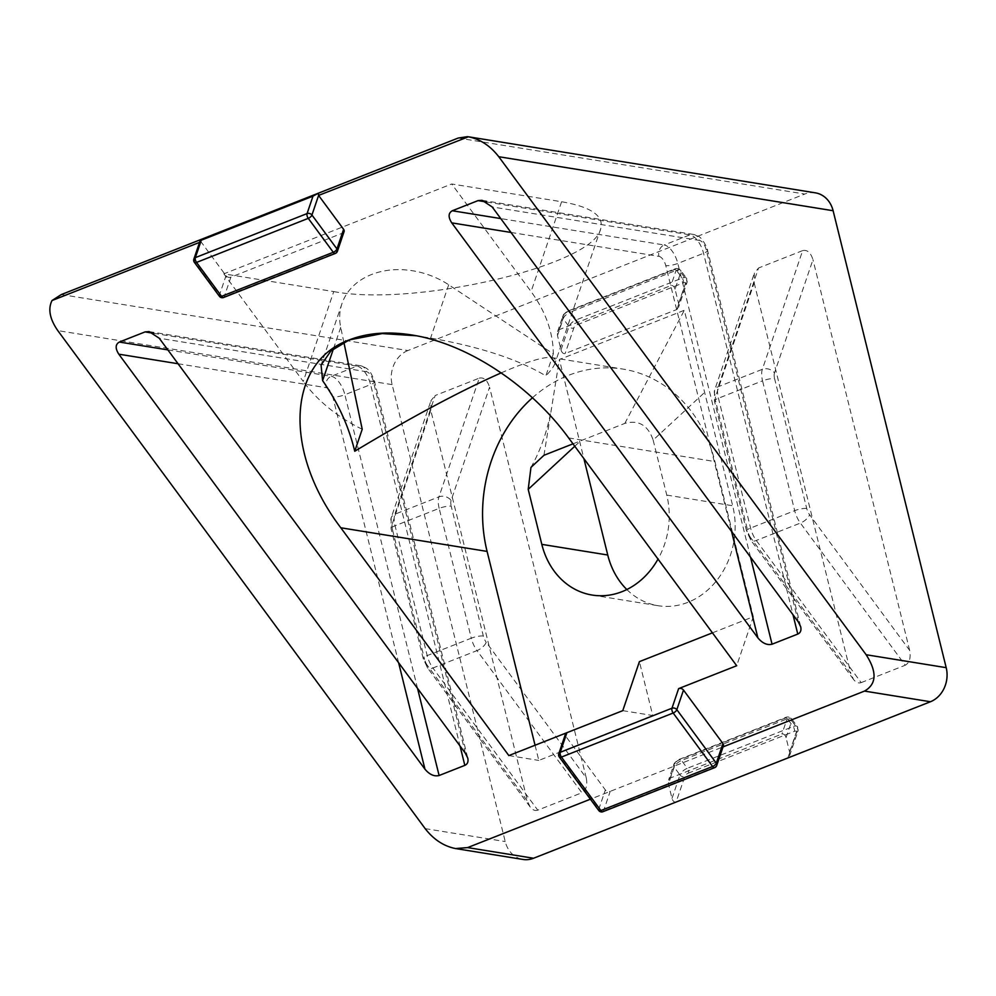 <?xml version="1.0" encoding="UTF-8"?>
<svg xmlns="http://www.w3.org/2000/svg" width="996" height="996" viewBox="0 0 996 996"><rect width="100%" height="100%" fill="white"/><g stroke="black" fill="none" stroke-linecap="round" stroke-linejoin="round"><path stroke-width="0.75" stroke-dasharray="4.98 3.74" d="M714.655 767.655A3.586 1.706 68.5 0 0 715.265 766.92A3.586 2.751 -161.2 0 0 716.734 765.463M723.395 745.867A3.586 2.751 18.8 0 1 721.926 747.324L723.059 746.875M712.439 632.846L753.325 616.723L736.691 665.726M335.328 253.432A3.586 1.706 68.5 0 0 335.938 252.698A3.586 2.751 -161.2 0 0 337.42 251.253M344.068 231.645A3.586 2.751 18.8 0 1 342.599 233.101L230.873 277.149A3.586 2.751 18.8 0 1 226.017 275.705L201.005 241.791L201.092 239.438M794.335 731.363A3.586 1.544 -36.4 0 1 796.539 732.371L787.848 757.968L789.517 755.952L789.604 752.03L786.056 737.663C785.159 734.836 783.777 733.629 781.922 734.04L670.208 778.088L668.54 780.105L668.453 784.039L672.014 798.394C672.898 801.232 674.28 802.44 676.135 802.029L684.825 776.432A3.586 1.544 -36.4 0 1 688.497 773.095A3.586 1.706 68.5 0 0 687.315 768.302L793.152 726.57A3.586 1.706 -111.5 0 1 794.335 731.363L688.497 773.095M675.064 289.189C674.168 286.362 672.798 285.155 670.943 285.566L559.229 329.626L557.561 331.643L557.474 335.565L561.022 349.932C561.918 352.758 563.288 353.966 565.143 353.555L676.869 309.495L678.525 307.478L678.612 303.556L675.064 289.189L680.791 272.319A7.184 3.088 -36.4 0 0 680.691 270.364A7.184 3.088 -36.4 0 0 676.396 270.277L570.559 312.009L576.335 319.841L682.173 278.096A3.586 1.706 -111.5 0 1 683.356 282.889L577.518 324.621A3.586 1.544 -36.4 0 0 573.833 327.958L565.143 353.555M806.735 508.52A8.976 2.141 166.1 0 0 794.683 510.662L750.586 528.054A8.976 2.141 166.1 0 0 746.577 530.968A8.976 2.141 166.1 0 0 747.934 531.715L715.813 401.886A8.976 2.141 -13.9 0 1 714.443 401.114A8.976 2.141 -13.9 0 1 718.452 398.226L762.55 380.833A17.953 8.528 -111.5 0 1 762.351 369.317L802.652 250.606C807.283 249.573 810.732 252.598 812.96 259.682L774.502 372.94A8.976 6.897 -161.2 0 0 762.351 369.317L718.253 386.697A8.976 6.897 -161.2 0 0 714.555 390.357A8.976 6.897 -161.2 0 0 715.713 396.122L754.171 282.864L754.383 273.041L758.554 267.999L718.253 386.697A17.953 8.528 68.5 0 0 718.452 398.226L750.586 528.054A17.953 8.528 68.5 0 0 756.3 540.467L861.167 682.621C858.452 683.542 855.9 682.472 853.51 679.409L850.858 673.557L750.797 537.915A8.976 3.86 -36.4 0 0 750.922 540.342A8.976 3.86 -36.4 0 0 756.3 540.467L800.398 523.074A8.976 3.86 -36.4 0 0 809.599 514.733L909.647 650.363C911.004 657.796 909.535 662.751 905.264 665.228L800.398 523.074A17.953 8.528 -111.5 0 1 794.683 510.662L762.55 380.833A8.976 2.141 -13.9 0 1 774.602 378.692L806.735 508.52A8.976 4.258 68.5 0 0 809.599 514.733M802.652 250.606L758.554 267.999M754.171 282.864L850.858 673.557M815.363 192.838A26.929 22.808 -80.8 0 0 804.793 194.046L458.197 138.046M61.316 294.555L407.899 350.555L804.793 194.046M333.747 291.579C415.469 307.142 593.778 265.235 600.663 228.856C604.236 215.92 591.213 206.882 561.595 201.74L451.711 183.986L223.863 273.838L333.747 291.579L303.245 381.431L223.863 273.838M407.899 350.555A26.929 22.808 -80.8 0 0 392.138 384.63L505.221 841.558A26.929 22.808 -80.8 0 0 522.975 859.448M586.258 777.888L489.571 387.207L451.113 500.465A8.976 6.897 -161.2 0 0 438.962 496.842L479.263 378.131L435.165 395.524L394.864 514.222A8.976 6.897 -161.2 0 0 391.167 517.883A8.976 6.897 -161.2 0 0 392.324 523.647L430.782 410.389L527.469 801.083L427.409 665.44A8.976 3.86 -36.4 0 0 427.558 667.905A8.976 3.86 -36.4 0 0 432.911 667.992L537.778 810.146L581.876 792.754L477.009 650.6A8.976 3.86 -36.4 0 0 486.21 642.258L586.258 777.888C587.615 785.321 586.146 790.276 581.876 792.754M479.263 378.131C483.907 377.098 487.343 380.123 489.571 387.207M430.782 410.389L430.994 400.566L435.165 395.524M537.778 810.146C535.064 811.068 532.511 809.997 530.121 806.934L527.469 801.083M626.833 589.545A76.306 64.64 -80.8 0 0 658.045 605.705A76.306 64.64 -80.8 0 0 732.683 505.744L684.314 310.279L559.366 359.544L583.88 458.583M861.167 682.621L905.264 665.228M909.647 650.363L812.96 259.682M199.561 242.364L201.005 241.791L194.345 261.4A3.586 1.544 -36.4 0 0 194.394 262.371M598.733 810.495A3.586 1.544 143.6 0 1 598.683 809.524A3.586 2.751 -161.2 0 0 603.551 810.981L715.265 766.92L721.926 747.324L590.391 799.19M602.941 811.703A3.586 1.706 -111.5 0 0 603.551 810.981L610.199 791.372A3.586 2.751 18.8 0 1 605.344 789.928L565.89 736.455A3.586 2.751 18.8 0 1 565.429 734.139M572.999 443.83L624.816 423.4C638.573 419.64 648.023 425.205 653.152 440.095L704.645 392.424M624.816 423.4L684.314 310.279M653.152 440.095L666.76 495.087A76.306 64.64 99.2 0 1 658.02 559.092M622.774 710.658L652.741 715.502L639.407 661.643M532.474 397.765A139.141 117.864 99.2 0 1 623.197 369.13A139.141 117.864 99.2 0 1 714.929 461.559L753.325 616.723M535.064 745.245L538.811 760.421L652.741 715.502M508.844 755.578L538.811 760.421M343.869 342.3L340.719 327.36A71.812 55.141 -161.2 0 1 341.952 303.643A71.812 55.141 -161.2 0 1 448.698 284.781L553.315 353.879A139.141 106.833 -161.2 0 0 531.08 291.591L451.711 183.986M553.315 353.879L545.845 375.89C518.58 359.469 480.159 346.857 430.596 338.067L416.241 335.752M362.22 429.239A139.141 106.833 18.8 0 1 303.245 381.431M501.225 372.865C527.108 361.623 543.903 356.531 551.622 357.564C554.971 358.124 556.104 360.004 555.033 363.229C553.963 366.329 550.9 370.549 545.845 375.89M558.781 753.735A3.586 2.751 -161.2 0 0 559.242 756.051A3.586 1.544 -36.4 0 0 559.291 757.022M219.406 296.285A3.586 1.544 143.6 0 1 219.357 295.314A3.586 2.751 -161.2 0 0 224.225 296.758A3.586 1.706 -111.5 0 1 223.614 297.493M193.884 259.084A3.586 2.751 -161.2 0 0 194.345 261.4L219.357 295.314L226.017 275.705M543.965 455.284L559.366 359.544M574.779 446.245L579.697 441.701M230.873 277.149L224.225 296.758L335.938 252.698L342.599 233.101M786.056 737.663L791.783 720.78A7.184 3.088 -36.4 0 0 791.683 718.838A7.184 3.088 -36.4 0 0 787.375 718.751L681.55 760.483L687.315 768.302A7.184 3.088 143.6 0 0 679.957 774.988A3.586 2.751 -161.2 0 0 684.825 776.432M670.208 778.088L675.201 763.384A3.586 1.544 143.6 0 1 678.886 760.048L784.724 718.315A3.586 1.706 -111.5 0 1 785.346 717.581A3.586 1.706 -111.5 0 1 787.375 718.751L793.152 726.57A7.184 3.088 143.6 0 1 797.435 726.632A7.184 3.088 143.6 0 1 797.559 728.611L789.604 752.03M784.724 718.315A3.586 1.544 143.6 0 1 786.915 719.336L781.922 734.04M796.539 732.371A3.586 2.751 -161.2 0 0 798.02 730.915A3.586 2.751 -161.2 0 0 797.559 728.611L791.783 720.78A3.586 2.751 -161.2 0 0 786.915 719.336M676.869 309.495L685.559 283.91A3.586 1.544 -36.4 0 0 683.356 282.889M559.229 329.626L564.222 314.923A3.586 1.544 143.6 0 1 567.894 311.586L673.732 269.841A3.586 1.706 -111.5 0 1 674.354 269.107A3.586 1.706 -111.5 0 1 676.396 270.277L682.173 278.096A7.184 3.088 143.6 0 1 686.443 278.17A7.184 3.088 143.6 0 1 686.568 280.137L678.612 303.556M685.559 283.91A3.586 2.751 -161.2 0 0 687.028 282.441A3.586 2.751 -161.2 0 0 686.568 280.137L680.791 272.319A3.586 2.751 -161.2 0 0 675.935 270.862L670.943 285.566M673.732 269.841A3.586 1.544 143.6 0 1 675.935 270.862M715.813 401.886A8.976 4.258 -111.5 0 1 715.713 396.122M774.502 372.94A8.976 4.258 68.5 0 0 774.602 378.692M750.797 537.915A8.976 4.258 -111.5 0 1 747.934 531.715M510.998 232.454L658.954 256.358A8.976 7.607 99.2 0 1 664.208 244.991L500.776 218.585M750.498 557.113L677.815 263.442A17.953 8.528 68.5 0 0 664.208 244.991L689.929 234.844A8.976 7.607 99.2 0 1 693.465 234.446A8.976 7.607 99.2 0 1 699.379 240.41L492.173 206.944M798.319 621.952L706.176 249.635A8.976 2.141 -13.9 0 1 707.546 250.382A8.976 2.141 -13.9 0 1 703.537 253.295L677.815 263.442A8.976 2.141 -13.9 0 1 665.764 265.571L731.55 531.441M658.954 256.358A8.976 4.258 -111.5 0 1 665.764 265.571M706.176 249.635A8.976 4.258 68.5 0 0 699.379 240.41M486.671 202.014L689.929 234.844A17.953 8.528 -111.5 0 1 703.537 253.295L792.99 614.719M666.76 495.087L732.683 505.744M568.641 437.929L714.929 461.559M561.595 201.74L531.08 291.591M448.698 284.781L430.596 338.067M565.89 736.455L559.242 756.051L598.683 809.524L605.344 789.928M675.201 763.384A3.586 2.751 -161.2 0 0 673.719 764.853A3.586 2.751 -161.2 0 0 674.192 767.157A7.184 3.088 -36.4 0 1 681.55 760.483A3.586 1.706 68.5 0 0 679.509 759.313A3.586 1.706 68.5 0 0 678.886 760.048M672.014 798.394L679.957 774.988L674.192 767.157L668.453 784.039M561.022 349.932L568.977 326.514A7.184 3.088 143.6 0 1 576.335 319.841A3.586 1.706 68.5 0 1 577.518 324.621M567.894 311.586A3.586 1.706 68.5 0 1 568.529 310.839A3.586 1.706 68.5 0 1 570.559 312.009A7.184 3.088 -36.4 0 0 563.201 318.683L568.977 326.514A3.586 2.751 -161.2 0 0 573.833 327.958M564.222 314.923A3.586 2.751 -161.2 0 0 562.74 316.379A3.586 2.751 -161.2 0 0 563.201 318.683L557.474 335.565M483.346 636.046A8.976 2.141 166.1 0 0 471.295 638.187L439.161 508.358A8.976 2.141 -13.9 0 1 451.213 506.217L483.346 636.046A8.976 4.258 68.5 0 0 486.21 642.258M451.113 500.465A8.976 4.258 68.5 0 0 451.213 506.217M439.161 508.358A17.953 8.528 -111.5 0 1 438.962 496.842L394.864 514.222A17.953 8.528 68.5 0 0 395.063 525.751L427.197 655.58A17.953 8.528 68.5 0 0 432.911 667.992L477.009 650.6A17.953 8.528 -111.5 0 1 471.295 638.187L427.197 655.58A8.976 2.141 166.1 0 0 423.175 658.468A8.976 2.141 166.1 0 0 424.545 659.24L392.424 529.411A8.976 2.141 -13.9 0 1 391.055 528.639A8.976 2.141 -13.9 0 1 395.063 525.751L439.161 508.358M392.424 529.411A8.976 4.258 -111.5 0 1 392.324 523.647M427.409 665.44A8.976 4.258 -111.5 0 1 424.545 659.24M153.733 333.311L356.991 366.142A8.976 7.607 99.2 0 1 360.627 365.756A8.976 7.607 99.2 0 1 366.441 371.707L159.236 338.229M465.381 753.237L373.239 380.933A8.976 4.258 68.5 0 0 366.441 371.707M373.239 380.933A8.976 2.141 -13.9 0 1 374.608 381.692A8.976 2.141 -13.9 0 1 370.599 384.593L460.04 746.004M178.06 363.739L326.016 387.643A8.976 7.607 99.2 0 1 331.27 376.289L356.991 366.142A17.953 8.528 -111.5 0 1 370.599 384.593L344.877 394.727A17.953 8.528 68.5 0 0 331.27 376.289L167.826 349.882M417.548 688.41L344.877 394.727A8.976 2.141 -13.9 0 1 332.813 396.869L398.612 662.726M326.016 387.643A8.976 4.258 -111.5 0 1 332.813 396.869M392.138 384.63L57.793 330.61M425.168 828.622L505.221 841.558M340.719 327.36L333.423 348.849M789.517 755.952L798.02 730.927L797.46 726.669L791.683 718.838C789.591 716.859 787.475 716.435 785.321 717.581L679.484 759.313C680.666 758.255 673.595 762.625 673.732 764.841L668.54 780.105M557.561 331.643L562.74 316.367C562.603 314.163 569.687 309.781 568.504 310.852L674.342 269.119C676.483 267.961 678.612 268.385 680.691 270.364L686.468 278.195L687.028 282.453L678.525 307.478M853.51 679.409L750.922 540.342L746.577 530.968L714.443 401.139L714.555 390.332L754.383 273.041M482.052 200.296L693.465 234.446L698.196 236.264C701.595 236.849 708.181 249.125 707.546 250.382L800.709 626.833M600.663 228.856L555.033 363.229M530.121 806.934L427.533 667.868L423.188 658.493L391.055 528.664L391.167 517.858L430.994 400.566M149.114 331.593L360.515 365.744C367.86 368.358 370.126 369.454 374.608 381.667L467.771 758.118M530.968 467.385C540.704 450.18 547.551 430.459 551.535 408.223M592.122 595.048L658.045 605.705M411.709 334.955L423.225 336.822M551.622 357.564L623.197 369.13M341.952 303.643L321.073 365.096"/><path stroke-width="1.49" d="M722.934 743.551L716.286 763.16L676.832 709.675A3.586 2.751 -161.2 0 0 671.964 708.231A3.586 1.706 68.5 0 0 673.159 713.024A3.586 1.544 -36.4 0 0 676.832 709.675L683.493 690.079L722.934 743.551A3.586 2.751 18.8 0 1 723.395 745.867L716.734 765.463A3.586 2.751 -161.2 0 0 716.286 763.16A3.586 1.544 143.6 0 1 712.601 766.497A3.586 1.706 68.5 0 0 714.655 767.655A3.586 3.586 0 0 0 716.734 765.463M712.439 632.846L639.407 661.643L622.774 710.658L508.844 755.578L340.806 527.78C283.163 451.873 287.197 362.32 349.272 339.897C367.35 332.901 388.154 331.245 411.709 334.955C466.825 343.471 529.909 384.854 568.641 437.929L736.691 665.726L678.625 688.622A3.586 2.751 18.8 0 1 683.493 690.079M467.585 136.664L458.197 138.046L318.421 193.174L318.596 195.415L343.608 229.329L336.959 248.938A3.586 1.544 143.6 0 1 333.274 252.274A3.586 1.706 68.5 0 0 335.328 253.432A3.586 3.586 0 0 0 337.42 251.253A3.586 2.751 -161.2 0 0 336.959 248.938L311.935 215.024A3.586 2.751 -161.2 0 0 307.079 213.58A3.586 1.706 68.5 0 0 308.262 218.361A3.586 1.544 -36.4 0 0 311.935 215.024L318.596 195.415L468.394 136.788C480.109 139.116 490.231 145.765 498.772 156.721L833.117 210.729A26.929 22.808 -80.8 0 0 815.363 192.838L468.394 136.788M343.608 229.329A3.586 2.751 18.8 0 1 344.068 231.645L337.42 251.253M201.279 240.21L200.258 240.297L201.092 239.438L318.421 193.174L312.993 196.15L307.079 213.58L195.353 257.628A3.586 2.751 -161.2 0 0 193.884 259.084A3.586 3.586 0 0 0 194.394 262.371A3.586 1.544 -36.4 0 0 196.548 262.421L308.262 218.361L333.274 252.274L221.56 296.322A3.586 1.544 143.6 0 1 219.406 296.285A3.586 3.586 0 0 0 223.614 297.493A3.586 1.706 -111.5 0 1 221.56 296.322L196.548 262.421A3.586 1.706 -111.5 0 1 195.353 257.628L201.279 240.21L312.993 196.15M833.117 210.729L946.2 667.669L866.147 654.733C877.19 672.026 876.642 684.152 864.503 691.087L930.438 701.744L533.545 858.253L467.622 847.596L455.533 848.555C443.83 846.227 433.696 839.578 425.168 828.622L57.793 330.61C49.763 319.044 47.833 309.021 52.004 300.543L199.561 242.364M731.55 531.441L757.894 637.888C762.463 643.304 767.181 645.408 772.049 644.213L750.498 557.113M792.99 614.719L797.771 634.066C800.498 632.834 801.469 630.418 800.709 626.833L798.319 621.952L492.173 206.944L482.052 200.296L478.03 200.619L486.671 202.014M500.776 218.585L452.296 210.754C448.262 213.069 448.076 217.116 451.761 222.88L510.998 232.454M797.771 634.066L772.049 644.213M757.894 637.888L451.761 222.88M201.092 239.438L61.316 294.555L52.004 300.543M930.438 701.744A26.929 22.808 -80.8 0 0 946.2 667.669M455.533 848.555L522.975 859.448A26.929 22.808 -80.8 0 0 533.545 858.253M583.88 458.583L607.747 555.009A76.306 64.64 -80.8 0 0 626.833 589.545M866.147 654.733L498.772 156.721M590.391 799.19L467.622 847.596M558.781 753.735L565.429 734.139A3.586 2.751 18.8 0 1 566.911 732.683L560.25 752.291A3.586 2.751 -161.2 0 0 558.781 753.735A3.586 3.586 0 0 0 559.291 757.022A3.586 1.544 -36.4 0 0 561.433 757.072L673.159 713.024L712.601 766.497L600.887 810.545A3.586 1.544 143.6 0 1 598.733 810.495A3.586 3.586 0 0 0 602.941 811.703A3.586 1.706 -111.5 0 1 600.887 810.545L561.433 757.072A3.586 1.706 -111.5 0 1 560.25 752.291L671.964 708.231L678.625 688.622M723.059 746.875L864.503 691.087M452.296 210.754L478.03 200.619M167.826 349.882L119.358 342.051L145.08 331.905L153.733 333.311M460.04 746.004L464.833 765.364C467.547 764.131 468.531 761.716 467.771 758.118L465.381 753.237L159.236 338.229L149.114 331.593L145.08 331.905M464.833 765.364L439.112 775.511L417.548 688.41M398.612 662.726L424.956 769.186C429.525 774.602 434.244 776.706 439.112 775.511M424.956 769.186L118.81 354.178L178.06 363.739M119.358 342.051C115.312 344.367 115.138 348.413 118.81 354.178M340.806 527.78L487.094 551.411A139.141 117.864 99.2 0 1 532.474 397.765M487.094 551.411L535.064 745.245M658.02 559.092A76.306 64.64 99.2 0 1 592.122 595.048A76.306 64.64 99.2 0 1 541.812 544.364L528.204 489.36L530.968 467.385L543.965 455.284L572.999 443.83M343.869 342.3L362.22 429.239L354.75 451.25C411.298 417.187 460.127 391.067 501.225 372.865M528.204 489.36L574.779 446.245M416.241 335.752L382.203 333.573L349.272 339.897L330.884 350.99L321.073 365.096L322.617 380.646C338.08 402.894 348.799 426.425 354.75 451.25M541.812 544.364L607.747 555.009M333.423 348.849L322.617 380.646M714.655 767.655L602.941 811.703M598.733 810.495L559.291 757.022M335.328 253.432L223.614 297.493M193.884 259.084L200.258 240.297M219.406 296.285L194.394 262.371"/></g></svg>
